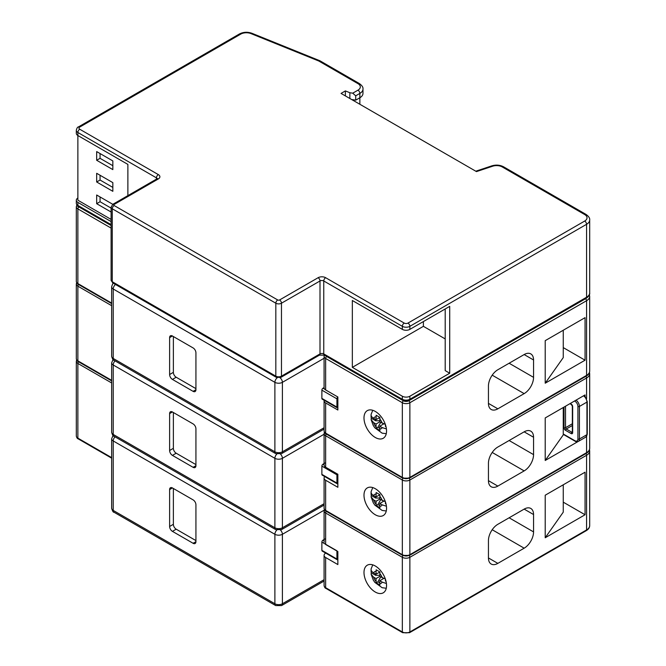 <?xml version="1.0" encoding="UTF-8"?>
<svg xmlns="http://www.w3.org/2000/svg" width="666" height="666" viewBox="0 0 666 666"><rect width="100%" height="100%" fill="white"/><g stroke="black" fill="none" stroke-linecap="round" stroke-linejoin="round"><path stroke-width="1" d="M77.872 198.043A5.32 3.072 0 0 0 76.315 200.216A5.32 3.072 0 0 0 77.872 202.389L77.872 205.428L111.105 224.617M402.339 396.228A5.32 3.072 0 0 0 409.865 396.228L409.865 399.267L586.571 297.244L586.571 224.309L409.865 326.332L409.865 329.37A5.32 3.072 180 0 1 402.339 329.37L352.339 300.499L352.339 367.357L402.339 396.228L402.339 399.267A5.32 3.072 0 0 0 409.865 399.267A2.656 1.532 -120 0 1 409.307 400.482L402.888 400.482A2.656 1.532 -60 0 1 402.339 399.267L323.759 353.904L323.759 280.969A2.656 1.532 0 0 0 320.005 280.969L281.468 303.213L281.468 376.148L320.005 353.904L320.005 280.969A2.656 1.532 -120 0 0 318.123 277.705A5.32 3.072 180 0 1 325.641 277.705L404.22 323.077A2.656 1.532 0 0 0 407.983 323.077L584.69 221.054A7.975 4.604 0 0 0 584.69 214.544L502.256 166.95A7.975 4.604 0 0 0 492.624 166.217L476.473 171.603L341.059 93.415L345.379 90.917L349.866 92.732L352.747 93.182L357.975 90.16A7.975 4.604 0 0 0 357.975 83.65L318.714 60.981L250.965 33.591A7.975 4.604 0 0 0 240.751 34.108L79.754 127.064A2.656 1.532 0 0 0 79.754 129.237L158.333 174.6A5.32 3.072 180 0 1 158.333 178.946L114.152 204.445A1.332 0.766 0 0 0 114.152 205.536L277.705 299.958A1.332 0.766 0 0 0 279.587 299.958L318.123 277.705M445.204 308.966L445.204 370.612L449.717 373.218L449.717 306.36L409.865 329.37M355.711 95.812L355.711 100.15L359.856 97.76L359.856 93.415L355.711 95.812L352.747 93.182M349.866 98.51L349.866 92.732M345.379 95.912L345.379 90.917M355.711 100.15L351.623 99.517M357.975 83.65A2.656 1.532 120 0 1 359.307 83.516C362.071 85.506 363.286 87.363 362.97 89.078L362.97 93.415A10.631 6.136 180 0 1 359.856 97.76L359.856 104.271M449.717 373.218L409.865 396.228M127.88 195.629L127.88 164.402L77.872 135.531A5.32 3.072 180 0 1 76.315 133.358L76.315 130.32A5.32 3.072 180 0 0 77.872 132.492L77.872 200.216L111.105 219.405M111.105 221.578L77.872 202.389M359.307 83.516L319.93 60.781L318.714 60.981M423.393 321.553L423.393 326.332L445.204 338.919M423.393 326.332L352.339 367.357M112.837 160.922L96.67 151.59L96.67 160.273L112.837 169.605L112.837 160.922M112.812 204.32L96.67 195.005L96.67 203.688L111.105 212.021M112.837 182.634L96.67 173.302L96.67 181.984L112.837 191.317L112.837 182.634M100.058 175.25L100.058 180.028L112.837 187.412M100.058 153.546L100.058 158.325L112.837 165.701M100.058 196.961L100.058 201.731L111.105 208.117M100.058 180.028L96.67 181.984M100.058 201.731L96.67 203.688M100.058 158.325L96.67 160.273M375.274 411.421A15.951 9.207 -120 0 0 367.299 410.631A15.951 9.207 -120 0 0 364.851 423.418A15.951 9.207 -120 0 0 375.274 437.47A15.951 9.207 -120 0 0 383.25 438.261A15.951 9.207 -120 0 0 385.689 425.482A15.951 9.207 -120 0 0 375.274 411.421M545.213 383.208L585.064 360.198L585.064 317.649L545.213 340.659L545.213 383.208L563.261 357.592L563.261 330.244M524.159 393.623L497.843 408.824A13.295 7.676 -60 0 1 491.192 409.482A13.295 7.676 -60 0 1 488.444 403.396L488.444 386.03A13.295 7.676 -60 0 1 497.843 369.747L524.159 354.553A13.295 7.676 -60 0 1 530.802 353.896A13.295 7.676 -60 0 1 533.558 359.981L533.558 377.347A13.295 7.676 -60 0 1 524.159 393.623L492.199 375.174M324.167 400.258A5.32 3.072 0 0 0 324.084 400.79A5.32 3.072 0 0 0 325.641 402.963L337.862 410.015L337.862 396.986L325.641 389.935A5.32 3.072 180 0 1 324.084 387.762L324.084 356.285A5.32 3.072 180 0 0 325.641 358.458L325.641 389.935M563.261 347.61L585.064 360.198M337.254 407.817L322.211 399.134A1.598 0.924 -60 0 1 321.878 398.401L336.921 407.084A1.598 0.924 120 0 0 337.254 407.817A1.598 0.924 120 0 0 337.862 407.825M337.862 397.011A1.598 0.924 120 0 0 336.921 398.834L321.878 390.151L321.878 398.401M321.878 390.151A1.598 0.924 -60 0 1 323.01 388.195L324.658 389.152M324.084 387.579L323.01 388.195M176.19 377.239L172.427 379.404L193.107 391.35L195.929 389.718L195.929 352.814A3.988 2.306 60 0 0 193.107 347.935L172.427 335.997L169.614 337.62L169.614 374.525L173.368 372.352A3.988 2.306 -120 0 0 176.19 377.239L195.929 388.636M172.427 379.404A3.988 2.306 60 0 1 169.614 374.525M169.614 337.62A3.988 2.306 60 0 1 170.438 335.797A3.988 2.306 60 0 1 172.427 335.997M195.929 389.718A3.988 2.306 60 0 1 195.105 391.541A3.988 2.306 60 0 1 193.107 391.35M336.921 398.834L336.921 407.084M173.368 336.538L173.368 372.352M385.348 501.689L379.786 499.125L376.024 501.29L373.593 499.891L371.12 496.953L371.253 495.496A13.395 7.734 60 0 1 371.062 493.223A13.395 7.734 60 0 1 371.087 492.424M379.786 499.125L379.92 494.696L376.165 492.532L376.024 496.953L373.593 495.546C371.511 494.314 370.729 492.848 371.253 491.158M382.209 504.861L379.786 503.463L379.786 506.268A6.643 3.838 -120 0 0 382.209 504.861L386.422 506.218M386.03 504.029L385.423 503.679L385.423 501.914M383.683 501.215L379.786 503.463M379.92 494.696L376.024 496.953M376.024 501.29L376.165 505.552L379.92 507.725L379.786 506.268M379.786 498.035L375.649 498.035L371.253 495.496M375.649 498.035L375.649 496.736M379.786 505.636L377.905 504.545L376.165 505.552M377.905 504.545L380.719 499.667M375.274 488.702A15.951 9.207 -120 0 0 367.299 487.912A15.951 9.207 -120 0 0 364.851 500.69A15.951 9.207 -120 0 0 375.274 514.751A15.951 9.207 -120 0 0 383.25 515.542A15.951 9.207 -120 0 0 385.689 502.755A15.951 9.207 -120 0 0 375.274 488.702M563.261 407.517L563.261 434.873L545.213 460.481L577.855 441.641M545.213 460.481L545.213 417.94L585.064 394.93L585.064 397.244M524.159 470.904L497.843 486.097A13.295 7.676 -60 0 1 491.192 486.754A13.295 7.676 -60 0 1 488.444 480.669L488.444 463.303A13.295 7.676 -60 0 1 497.843 447.028L524.159 431.826A13.295 7.676 -60 0 1 530.802 431.168A13.295 7.676 -60 0 1 533.558 437.254L533.558 454.62A13.295 7.676 -60 0 1 524.159 470.904L492.199 452.455M324.758 476.573A5.32 3.072 0 0 0 324.084 478.063A5.32 3.072 0 0 0 325.641 480.236L337.862 487.296L337.862 474.267L325.641 467.216A5.32 3.072 180 0 1 324.084 465.043L324.084 433.566A5.32 3.072 180 0 0 325.641 435.739L325.641 467.216M375.274 565.983A15.951 9.207 -120 0 0 367.299 565.193A15.951 9.207 -120 0 0 364.851 577.971A15.951 9.207 -120 0 0 375.274 592.032A15.951 9.207 -120 0 0 383.25 592.815A15.951 9.207 -120 0 0 385.689 580.036A15.951 9.207 -120 0 0 375.274 565.983M545.213 537.762L585.064 514.751L585.064 472.202L545.213 495.213L545.213 537.762L563.261 512.146L563.261 484.798M524.159 548.185L497.843 563.378A13.295 7.676 -60 0 1 491.192 564.035A13.295 7.676 -60 0 1 488.444 557.95L488.444 540.584A13.295 7.676 -60 0 1 497.843 524.3L524.159 509.107A13.295 7.676 -60 0 1 530.802 508.449A13.295 7.676 -60 0 1 533.558 514.535L533.558 531.901A13.295 7.676 -60 0 1 524.159 548.185L492.199 529.728M325.741 553.121L325.641 553.171A5.32 3.072 0 0 0 324.084 555.344A5.32 3.072 0 0 0 325.641 557.517L337.862 564.568L337.862 551.548L325.641 544.488L325.641 513.011A5.32 3.072 180 0 1 324.084 510.847L324.084 542.324M563.261 502.164L585.064 514.751M337.254 483.791L322.211 475.108A1.598 0.924 -60 0 1 321.878 474.375L336.921 483.058A1.598 0.924 120 0 0 337.254 483.791A1.598 0.924 120 0 0 337.862 483.799M337.163 473.867A1.598 0.924 120 0 0 336.921 474.808L321.878 466.125L321.878 474.375M321.878 466.125A1.598 0.924 -60 0 1 323.01 464.177L324.084 464.793M325.641 462.654L323.01 464.177M176.19 453.213L172.427 455.386L193.107 467.324L195.929 465.692L195.929 428.787A3.988 2.306 60 0 0 193.107 423.909L172.427 411.971L169.614 413.594L169.614 450.499L173.368 448.326A3.988 2.306 -120 0 0 176.19 453.213L195.929 464.61M172.427 455.386A3.988 2.306 60 0 1 169.614 450.499M169.614 413.594A3.988 2.306 60 0 1 170.438 411.771A3.988 2.306 60 0 1 172.427 411.971M195.929 465.692A3.988 2.306 60 0 1 195.105 467.515A3.988 2.306 60 0 1 193.107 467.324M336.921 474.808L336.921 483.058M173.368 412.512L173.368 448.326M337.254 559.765L322.211 551.082A1.598 0.924 -60 0 1 321.878 550.349L336.921 559.032A1.598 0.924 120 0 0 337.254 559.765A1.598 0.924 120 0 0 337.862 559.773M336.921 559.032L336.921 550.782L321.878 542.099L321.878 550.349M321.878 542.099A1.598 0.924 -60 0 1 323.01 540.151L324.084 540.767M325.641 538.628L323.01 540.151M176.19 529.187L172.427 531.36L193.107 543.298L195.929 541.666L195.929 504.77A3.988 2.306 60 0 0 193.107 499.883L172.427 487.945L169.614 489.568L169.614 526.473L173.368 524.3A3.988 2.306 -120 0 0 176.19 529.187L195.929 540.584M172.427 531.36A3.988 2.306 60 0 1 169.614 526.473M169.614 489.568A3.988 2.306 60 0 1 170.438 487.745A3.988 2.306 60 0 1 172.427 487.945M195.929 541.666A3.988 2.306 60 0 1 195.105 543.498A3.988 2.306 60 0 1 193.107 543.298M173.368 488.486L173.368 524.3M385.348 578.97L379.786 576.398L376.024 578.571L373.593 577.172L371.12 574.225L371.253 572.777A13.395 7.734 60 0 1 371.062 570.496A13.395 7.734 60 0 1 371.087 569.705M379.786 576.398L379.92 571.977L376.165 569.805L376.024 574.225L373.593 572.827C371.511 571.586 370.729 570.129 371.253 568.439M382.209 582.142L379.786 580.744L379.786 583.541A6.643 3.838 -120 0 0 382.209 582.142L386.422 583.491M386.03 581.31L385.423 580.96L385.423 579.187M383.683 578.488L379.786 580.744M379.92 571.977L376.024 574.225M376.024 578.571L376.165 582.833L379.92 585.006L379.786 583.541M379.786 575.316L375.649 575.316L371.253 572.777M375.649 575.316L375.649 574.009M379.786 582.908L377.905 581.826L376.165 582.833M377.905 581.826L380.719 576.939M385.348 424.417L379.786 421.844L376.024 424.017L373.593 422.61L371.12 419.672L371.253 418.223A13.395 7.734 60 0 1 371.062 415.942A13.395 7.734 60 0 1 371.087 415.151M379.786 421.844L379.92 417.424L376.165 415.251L376.024 419.672L373.593 418.273C371.511 417.033 370.729 415.567 371.253 413.877M382.209 427.589L379.786 426.182L379.786 428.987A6.643 3.838 -120 0 0 382.209 427.589L386.422 428.937M386.03 426.756L385.423 426.407L385.423 424.633M383.683 423.934L379.786 426.182M379.92 417.424L376.024 419.672M376.024 424.017L376.165 428.28L379.92 430.444L379.786 428.987M379.786 420.762L375.649 420.762L371.253 418.223M375.649 420.762L375.649 419.455M379.786 428.355L377.905 427.272L376.165 428.28M377.905 427.272L380.719 422.386M78.422 206.643C77.556 206.593 76.848 205.461 76.315 203.255A5.32 3.072 0 0 0 77.872 205.428A2.656 1.532 -60 0 0 78.422 206.643L111.105 225.516M362.97 89.078A10.631 6.136 180 0 1 359.856 93.415A2.656 1.532 -120 0 0 357.975 90.16M114.152 205.536A2.656 1.532 -60 0 0 112.271 208.791L112.271 281.726L275.824 376.148L275.824 303.213L112.271 208.791A3.988 2.306 180 0 1 111.105 207.159L111.105 280.095A3.988 2.306 0 0 0 112.271 281.726A2.656 1.532 -60 0 0 112.829 282.942L111.105 280.095M402.339 329.37L402.339 326.332L323.759 280.969A2.656 1.532 -60 0 1 325.641 277.705M156.452 179.129L156.452 177.855L77.872 132.492A2.656 1.532 -60 0 1 79.754 129.237M586.571 297.244A10.631 6.136 0 0 0 589.685 292.907C590.018 294.605 588.794 296.453 586.022 298.46A2.656 1.532 -120 0 0 586.571 297.244M584.69 214.544A2.656 1.532 120 0 1 586.022 214.41C588.786 216.4 590.001 218.248 589.685 219.971A10.631 6.136 180 0 1 586.571 224.309A2.656 1.532 -120 0 0 584.69 221.054M407.983 323.077A2.656 1.532 -120 0 1 409.865 326.332A5.32 3.072 180 0 1 402.339 326.332A2.656 1.532 -60 0 1 404.22 323.077M324.309 355.12L319.455 355.12A2.656 1.532 -120 0 0 320.005 353.904A2.656 1.532 180 0 1 323.759 353.904A2.656 1.532 -60 0 0 324.309 355.12L402.888 400.482M157.193 178.688A2.656 1.532 0 0 0 156.452 177.855A2.656 1.532 -60 0 1 158.333 174.6M280.91 377.364L276.373 377.364A2.656 1.532 -60 0 1 275.824 376.148A3.988 2.306 0 0 0 281.468 376.148A2.656 1.532 -120 0 1 280.91 377.364L319.455 355.12M279.587 299.958A2.656 1.532 -120 0 1 281.468 303.213A3.988 2.306 180 0 1 275.824 303.213A2.656 1.532 -60 0 1 277.705 299.958M475.782 171.204L491.791 165.867A2.656 1.082 71.6 0 1 492.624 166.217M491.791 165.867C496.012 164.619 499.95 164.935 503.588 166.816A2.656 1.532 120 0 0 502.256 166.95M111.105 207.159L112.829 204.312A2.656 1.532 60 0 1 114.152 204.445M112.829 204.312L157.001 178.813A2.656 1.532 60 0 1 158.333 178.946M240.751 34.108A2.656 1.532 60 0 0 239.427 33.974L78.422 126.931A2.656 1.532 60 0 1 79.754 127.064M239.427 33.974C243.381 31.968 247.561 31.743 251.964 33.3A2.656 1.249 112 0 0 250.965 33.591M403.363 400.732L403.471 400.79A3.721 2.148 0 0 0 408.733 400.79A1.598 0.924 -120 0 1 409.865 402.739L409.865 477.414L586.571 375.391L586.571 300.716L409.865 402.739A5.32 3.072 180 0 1 402.339 402.739L325.641 358.458A1.598 0.924 -60 0 1 326.74 356.518M325.641 402.963L325.641 433.133L402.339 477.414L402.339 402.739A1.598 0.924 -60 0 1 403.471 400.79M111.105 228.088L77.872 208.899L77.872 283.574L111.655 303.08M402.339 477.414A5.32 3.072 0 0 0 409.865 477.414A1.598 0.924 -120 0 1 409.532 478.146L402.672 478.146A1.598 0.924 -60 0 1 402.339 477.414M78.205 284.299C77.348 284.149 76.715 283.183 76.315 281.402A5.32 3.072 0 0 0 77.872 283.574A1.598 0.924 -60 0 0 78.205 284.299L111.655 303.613M78.971 206.959A1.598 0.924 -60 0 0 77.872 208.899A5.32 3.072 180 0 1 76.315 206.726L76.315 281.402M533.558 359.981L524.159 354.553M509.115 363.236L533.558 377.347M488.444 403.396L497.843 408.824M586.571 375.391A10.631 6.136 0 0 0 589.685 371.054C589.651 373.068 588.503 374.758 586.238 376.124A1.598 0.924 -120 0 0 586.571 375.391M589.377 294.705L589.685 296.378A10.631 6.136 180 0 1 586.571 300.716A1.598 0.924 -120 0 0 585.472 298.784M325.974 433.866C325.116 433.708 324.484 432.742 324.084 430.96A5.32 3.072 0 0 0 325.641 433.133A1.598 0.924 -60 0 0 325.974 433.866L402.672 478.146M324.084 358.275L282.401 382.334L282.401 451.798L324.084 427.738M115.493 284.482A3.988 2.306 -60 0 0 113.212 288.994L113.212 358.458L274.883 451.798L274.883 382.334L113.212 288.994A5.32 3.072 180 0 1 111.655 286.83L111.655 356.293A5.32 3.072 0 0 0 113.212 358.458A3.988 2.306 -60 0 0 114.036 360.289C113.303 360.572 112.504 359.24 111.655 356.293M274.883 451.798A5.32 3.072 0 0 0 282.401 451.798A3.988 2.306 60 0 1 281.576 453.629L275.707 453.629A3.988 2.306 -60 0 1 274.883 451.798M280.028 377.747A3.988 2.306 -120 0 1 282.401 382.334A5.32 3.072 180 0 1 274.883 382.334A3.988 2.306 -60 0 1 277.264 377.747M376.024 494.147A6.643 3.838 -120 0 0 373.593 495.546M382.209 500.524A6.643 3.838 -120 0 0 379.786 496.32M373.593 499.891A6.643 3.838 -120 0 0 376.024 504.095M586.571 398.809L586.571 377.997L409.865 480.02L409.865 554.695L586.571 452.672L586.571 436.455M325.641 480.236L325.641 510.414L402.339 554.695L402.339 480.02L325.641 435.739A1.598 0.924 -60 0 1 326.373 434.099M111.655 305.686L77.872 286.18L77.872 360.847L111.655 380.353M403.471 478.063A3.721 2.148 0 0 0 408.733 478.063M402.339 554.695A5.32 3.072 0 0 0 409.865 554.695A1.598 0.924 -120 0 1 409.532 555.419L402.672 555.419A1.598 0.924 -60 0 1 402.339 554.695M409.115 478.363A1.598 0.924 -120 0 1 409.865 480.02A5.32 3.072 180 0 1 402.339 480.02A1.598 0.924 -60 0 1 403.088 478.363M78.205 361.58C77.348 361.422 76.715 360.456 76.315 358.683A5.32 3.072 0 0 0 77.872 360.847A1.598 0.924 -60 0 0 78.205 361.58L111.655 380.894M78.605 284.532A1.598 0.924 -60 0 0 77.872 286.18A5.32 3.072 180 0 1 76.315 284.007L76.315 358.683M533.558 437.254L524.159 431.834M509.115 440.509L533.558 454.62M488.444 480.669L497.843 486.097M586.571 452.672A10.631 6.136 0 0 0 589.685 448.326C589.651 450.349 588.503 452.039 586.238 453.396A1.598 0.924 -120 0 0 586.571 452.672M589.502 372.352L589.685 373.659A10.631 6.136 180 0 1 586.571 377.997A1.598 0.924 -120 0 0 585.839 376.357M325.974 511.138C325.116 510.98 324.484 510.014 324.084 508.241A5.32 3.072 0 0 0 325.641 510.414A1.598 0.924 -60 0 0 325.974 511.138L402.672 555.419M409.115 555.635A1.598 0.924 -120 0 1 409.865 557.3L409.865 631.967L586.571 529.945L586.571 455.278L409.865 557.3A5.32 3.072 180 0 1 402.339 557.3L325.641 513.011A1.598 0.924 -60 0 1 326.373 511.371M325.641 557.517L325.641 587.687L402.339 631.967L402.339 557.3A1.598 0.924 -60 0 1 403.088 555.635M111.655 382.958L77.872 363.453L77.872 438.128L111.655 457.634M403.471 555.344A3.721 2.148 0 0 0 408.733 555.344M402.339 631.967A5.32 3.072 0 0 0 409.865 631.967A1.598 0.924 -120 0 1 409.532 632.7L402.672 632.7A1.598 0.924 -60 0 1 402.339 631.967M78.205 438.861C77.348 438.703 76.715 437.737 76.315 435.955A5.32 3.072 0 0 0 77.872 438.128A1.598 0.924 -60 0 0 78.205 438.861L111.655 458.175M78.605 361.813A1.598 0.924 -60 0 0 77.872 363.453A5.32 3.072 180 0 1 76.315 361.28L76.315 435.955M533.558 514.535L524.159 509.107M509.115 517.79L533.558 531.901M488.444 557.95L497.843 563.378M586.571 529.945A10.631 6.136 0 0 0 589.685 525.607C589.651 527.622 588.503 529.312 586.238 530.677A1.598 0.924 -120 0 0 586.571 529.945M589.502 449.633L589.685 450.932A10.631 6.136 180 0 1 586.571 455.278A1.598 0.924 -120 0 0 585.839 453.629M325.974 588.419C325.116 588.261 324.484 587.295 324.084 585.514A5.32 3.072 0 0 0 325.641 587.687A1.598 0.924 -60 0 0 325.974 588.419L402.672 632.7M324.084 434.249L282.401 458.316L282.401 527.772L324.084 503.712M115.043 360.864A3.988 2.306 -60 0 0 113.212 364.976L113.212 434.432L274.883 527.772L274.883 458.316L113.212 364.976A5.32 3.072 180 0 1 111.655 362.804L111.655 432.267A5.32 3.072 0 0 0 113.212 434.432A3.988 2.306 -60 0 0 114.036 436.263C113.303 436.546 112.504 435.214 111.655 432.267M277.705 453.429A1.332 0.766 0 0 0 279.587 453.429M274.883 527.772A5.32 3.072 0 0 0 282.401 527.772A3.988 2.306 60 0 1 281.576 529.603L275.707 529.603A3.988 2.306 -60 0 1 274.883 527.772M280.478 454.112A3.988 2.306 -120 0 1 282.401 458.316A5.32 3.072 180 0 1 274.883 458.316A3.988 2.306 -60 0 1 276.815 454.112M324.167 510.181L282.401 534.29L282.401 603.754L324.084 579.686M115.043 436.838A3.988 2.306 -60 0 0 113.212 440.95L113.212 510.414L274.883 603.754L274.883 534.29L113.212 440.95A5.32 3.072 180 0 1 111.655 438.777L111.655 508.241A5.32 3.072 0 0 0 113.212 510.414A3.988 2.306 -60 0 0 114.036 512.237C113.303 512.52 112.504 511.188 111.655 508.241M277.705 529.403A1.332 0.766 0 0 0 279.587 529.403M274.883 603.754A5.32 3.072 0 0 0 282.401 603.754A3.988 2.306 60 0 1 281.576 605.577L275.707 605.577A3.988 2.306 -60 0 1 274.883 603.754M280.478 530.086A3.988 2.306 -120 0 1 282.401 534.29A5.32 3.072 180 0 1 274.883 534.29A3.988 2.306 -60 0 1 276.815 530.086M563.261 433.999L574.916 440.734A4.254 2.456 -120 0 0 577.922 438.994A1.066 0.616 180 0 0 579.428 438.994L586.946 434.657L586.946 402.089L579.428 406.435L579.428 438.994A5.32 3.072 60 0 1 578.329 441.425L585.847 437.087A5.32 3.072 -120 0 0 586.946 434.657A1.066 0.616 0 0 0 587.254 434.215L585.847 437.087M570.213 403.504L571.153 404.046A2.123 1.232 60 0 1 572.66 406.651L572.66 432.7A2.123 1.232 60 0 1 571.153 433.566L565.517 430.311A2.123 1.232 60 0 1 564.01 427.705L564.01 407.084M577.922 438.994L577.922 406.435A4.254 2.456 -120 0 0 574.916 401.223L574.542 401.007M565.517 406.218L565.517 427.705L572.344 423.759M572.344 425.499L566.267 429.012L571.911 432.267L572.344 432.009M587.254 434.215L587.254 401.656A1.066 0.616 0 0 1 586.946 402.089A5.32 3.072 -120 0 0 583.549 395.804M576.023 400.149A5.32 3.072 60 0 1 579.428 406.435A1.066 0.616 180 0 1 577.922 406.435M571.153 433.566A1.066 0.616 120 0 1 571.911 432.267A1.066 0.616 -120 0 0 572.36 432.351M564.01 427.705A1.066 0.616 0 0 0 565.517 427.705A1.066 0.616 -120 0 0 566.267 429.012A1.066 0.616 120 0 0 565.517 430.311M572.435 432.317L572.344 432.267A1.066 0.616 -0 0 0 572.66 432.7M571.153 404.046A1.066 0.616 120 0 0 571.378 404.528L569.905 403.679M572.344 432.267L572.344 406.218A1.066 0.616 0 0 0 572.66 406.651M574.916 401.223A1.066 0.616 -60 0 1 575.016 400.732M578.329 441.425C576.806 441.833 575.74 441.758 575.133 441.217A1.066 0.616 -60 0 1 574.916 440.734M376.024 571.428A6.643 3.838 -120 0 0 373.593 572.827M382.209 577.805A6.643 3.838 -120 0 0 379.786 573.592M373.593 577.172A6.643 3.838 -120 0 0 376.024 581.376M376.024 416.874A6.643 3.838 -120 0 0 373.593 418.273M382.209 423.243A6.643 3.838 -120 0 0 379.786 419.039M373.593 422.61A6.643 3.838 -120 0 0 376.024 426.814M76.315 203.255L76.315 200.216M589.685 219.971L589.685 292.907M586.022 298.46L409.307 400.482M276.373 377.364L112.829 282.942M586.022 214.41L503.588 166.816M78.422 126.931C77.556 126.981 76.848 128.113 76.315 130.32M319.838 60.739L251.964 33.3M589.685 296.378L589.685 371.054M324.084 430.96L324.084 400.79M324.325 355.128L324.084 356.285M76.823 205.086L76.315 206.726M586.238 376.124L409.532 478.146M275.707 453.629L114.036 360.289M324.084 429.087L281.576 453.629M114.036 282.834C113.303 282.55 112.504 283.882 111.655 286.83M372.76 487.579L371.129 491.6M371.112 496.953L373.276 502.788L374.825 505.103L382.134 510.439L386.263 510.98M589.685 373.659L589.685 448.326M324.084 508.241L324.084 478.063M324.392 432.267L324.084 433.566M76.623 282.7L76.315 284.007M586.238 453.396L409.532 555.419M589.685 450.932L589.685 525.607M324.084 585.514L324.084 555.344M324.392 509.54L324.084 510.847M76.623 359.981L76.315 361.28M586.238 530.677L409.532 632.7M275.707 529.603L114.036 436.263M324.084 505.061L281.576 529.603M113.054 359.548L111.655 362.804M275.707 605.577L114.036 512.237M324.084 581.035L281.576 605.577M113.054 435.522L111.655 438.777M571.378 404.528L572.344 406.218M587.254 401.656L585.064 396.603M575.133 441.217L563.261 434.365M372.76 564.86L371.129 568.872M371.112 574.225L373.276 580.069L374.825 582.375L382.134 587.712L386.263 588.253M372.76 410.298L371.129 414.319M371.112 419.672L373.276 425.507L374.825 427.822L382.134 433.158L386.263 433.699"/></g></svg>
